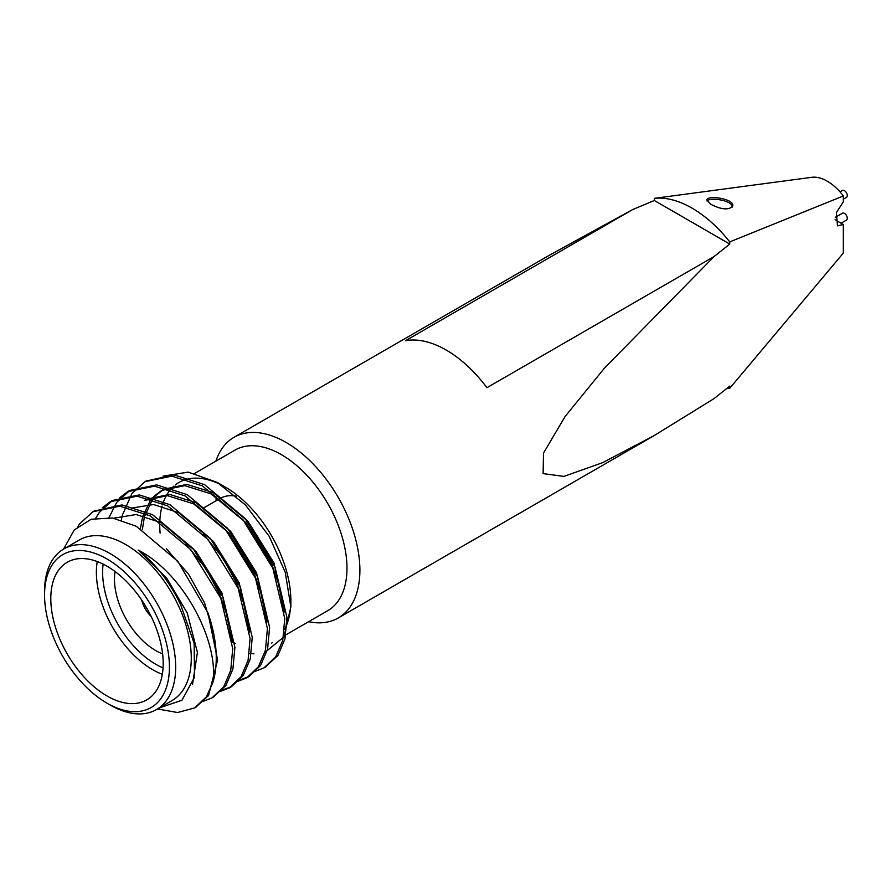 <?xml version="1.0" encoding="UTF-8"?>
<svg xmlns="http://www.w3.org/2000/svg" width="891" height="891" viewBox="0 0 891 891"><rect width="100%" height="100%" fill="white"/><g stroke="black" fill="none" stroke-linecap="round" stroke-linejoin="round"><path stroke-width="1.34" d="M147.828 610.079A18.098 10.447 60 0 1 145.589 606.203M141.736 600.144A20.749 11.984 -120 0 0 151.147 616.449M44.55 595.021L44.55 591.424A92.72 53.527 60 0 1 63.751 548.979L79.366 539.968A92.72 53.527 60 0 1 125.72 544.557A92.72 53.527 60 0 1 186.286 626.262A92.72 53.527 60 0 1 172.074 700.549L156.471 709.57A92.72 53.527 60 0 1 110.105 704.97L106.987 703.166A88.298 50.976 -120 0 0 169.424 667.125A88.298 50.976 -120 0 0 106.987 558.98A88.298 50.976 -120 0 0 44.55 595.021A88.298 50.976 -120 0 0 106.987 703.166M63.573 549.079L74.243 529.956L91.116 519.253L112.489 517.994L136.278 526.258L177.888 561.397L207.904 612.73A110.373 63.729 60 0 1 212.659 683.074C219.531 644.293 185.495 574.65 138.183 550.025C155.825 563.992 170.036 582.335 180.806 605.056L194.138 643.369L194.516 677.271L181.953 700.237L159.3 707.933M235.669 643.514A92.72 53.527 60 0 1 232.317 642.099M160.102 533.119A92.72 53.527 60 0 1 159.734 524.309M159.801 521.647A92.72 53.527 60 0 1 162.106 506.088M162.908 503.471A92.72 53.527 60 0 1 166.361 495.574M167.118 494.271A92.72 53.527 60 0 1 173.901 486.096M175.226 484.994A92.72 53.527 60 0 1 178.935 482.476A92.72 53.527 60 0 1 221.414 484.96M249.369 653.459L253.98 653.827M264.839 652.513L284.006 636.842L290.856 606.804L285.231 572.267L269.282 536.449L245.404 504.907L217.192 482.387L188.179 472.119L163.098 476.139M217.192 482.387L225.3 487.065A92.72 53.527 60 0 1 225.3 487.065A92.72 53.527 60 0 1 290.856 600.623L290.856 606.804M290.8 603.664A92.72 53.527 60 0 1 284.496 629.469M272.39 642.623A92.72 53.527 60 0 1 271.655 643.068M215.912 461.126A104.292 60.209 60 0 1 233.999 437.314L549.702 255.049L632.733 209.53L405.528 340.707A104.292 60.209 -120 0 1 446.224 350.063A104.292 60.209 -120 0 1 486.92 387.696L714.125 256.519L604.332 368.261L565.028 416.62L543.51 453.107L543.12 473.611L563.925 476.407L602.684 462.641L653.994 435.688L714.125 398.555L729.762 386.093L729.762 388.242L843.332 253.077L843.332 224.521L835.067 219.754M843.332 224.521L837.495 225.857L836.371 212.593L843.332 201.823L843.332 195.975A41.721 24.09 60 0 0 811.779 177.309L748.986 185.696M233.999 437.314A104.292 60.209 60 0 1 286.145 442.482A104.292 60.209 60 0 1 354.284 534.388A104.292 60.209 60 0 1 338.29 617.953A104.292 60.209 60 0 1 308.631 621.718M714.125 256.519L729.762 244.056L729.762 241.895L843.332 195.975M632.733 209.53L654.328 200.508L654.328 198.348L748.986 185.684M710.962 204.362L706.864 200.063C706.908 194.695 735.944 198.86 732.525 206.456C728.326 210.243 721.131 209.552 710.962 204.362M654.328 198.348A104.292 60.209 60 0 1 729.762 241.895M729.762 388.242A104.292 60.209 60 0 1 726.778 388.465M106.987 695.96A79.466 45.887 -120 0 0 146.725 699.903A79.466 45.887 -120 0 0 146.725 608.13A79.466 45.887 -120 0 0 67.248 562.254A79.466 45.887 -120 0 0 55.075 625.928A79.466 45.887 -120 0 0 106.987 695.96M63.751 548.979A92.72 53.527 60 0 1 110.105 553.567A92.72 53.527 60 0 1 170.682 635.272A92.72 53.527 60 0 1 156.471 709.57M207.904 612.73L217.604 660.008L208.55 695.548L195.742 707.254M94.056 511.111L121.978 504.93L152.517 514.664L192.991 548.433L222.995 597.081L234.901 647.345L232.907 669.041L225.891 685.535L213.083 697.241M95.76 518.094L99.38 512.358L112.455 500.464L139.297 494.917L169.858 504.651L210.332 538.42L240.347 587.069L252.242 637.332L250.248 659.028L243.232 675.523L231.526 686.627L220.823 690.581M109.003 517.56L116.721 502.346L129.841 490.429L156.671 484.904L187.199 494.639L227.673 528.408L257.688 577.056L269.583 627.32L267.601 649.016L260.573 665.51L248.867 676.614L238.164 680.568M146.091 481.062L173.99 474.892L204.551 484.626L245.014 518.395L275.029 567.044L286.935 617.307L284.942 639.003L277.925 655.498L265.117 667.203M212.659 683.074L206.378 696.795L194.695 707.888L177.61 712.533L157.529 708.958M77.985 526.392L79.867 523.618L92.942 511.724L119.784 506.177L150.345 515.922L190.819 549.691L220.834 598.329L232.729 648.592L230.747 670.288L223.719 686.783L212.013 697.887L202.591 701.573M102.265 507.781L110.328 501.689L137.158 496.164L167.697 505.899L208.16 539.679L238.175 588.316L250.081 638.58L248.088 660.276L241.06 676.77L229.355 687.874L219.932 691.561M119.617 497.768L127.636 491.698L154.477 486.152L185.038 495.886L225.501 529.655L255.517 578.304L267.423 628.567L265.429 650.263L258.412 666.758L246.707 677.862L237.284 681.548M121.343 520.021L122.134 516.089M122.334 515.21L131.901 493.581L145.021 481.663L171.852 476.139L202.38 485.873L242.853 519.642L272.858 568.291L284.764 618.554L282.77 640.25L275.753 656.745L264.037 667.849L254.626 671.536M194.851 473.288L235.068 450.066A92.72 53.527 60 0 1 281.422 454.666A92.72 53.527 60 0 1 341.988 536.36A92.72 53.527 60 0 1 327.777 610.658L284.719 635.517M216.223 500.709A92.72 53.527 60 0 1 215.956 496.699M729.762 244.056L654.328 200.508M835.235 217.359L842.452 213.194A3.998 2.305 60 0 1 844.456 213.394A3.998 2.305 60 0 1 847.063 216.914A3.998 2.305 60 0 1 846.45 220.122L841.071 223.218M840.013 191.899L842.452 190.485A3.998 2.305 60 0 1 846.45 192.79A3.998 2.305 60 0 1 846.45 197.412L843.332 199.216M185.952 544.223L205.465 567.923L219.743 594.197L226.592 614.155M203.293 534.21L222.817 557.911L237.095 584.184L243.934 604.143M266.999 622.007L256.608 572.924L230.713 531.415L195.875 502.635L169.591 494.394L146.458 499.227L144.297 500.486L167.419 495.652L193.703 503.894L228.541 532.662L254.436 574.172L261.275 594.13M140.399 528.563L142.527 517.337M143.017 515.677L150.323 500.709L153.686 496.71M154.6 495.786L161.639 490.462L184.76 485.628L211.056 493.881L245.894 522.649L271.777 564.159L278.627 584.117M138.183 550.025L166.584 577.891L187.221 612.975L197.423 652.424L192.534 684.243M166.294 548.756L188.469 574.016L204.574 602.962L213.807 634.281M113.747 518.194L136.167 514.53L161.193 522.672L196.02 551.44L221.915 592.949L232.317 642.032M131.155 508.16L153.553 504.529L178.534 512.648L213.372 541.427L239.256 582.937L249.658 632.02M142.337 529.733L144.242 517.805M144.698 516.089L152.495 499.461L154.967 496.41M155.858 495.452L163.81 489.215L186.932 484.381L213.216 492.623L248.054 521.402L273.949 562.9L284.352 611.994M162.329 674.298A79.466 45.887 60 0 1 152.573 669.642A79.466 45.887 60 0 1 97.23 561.542M103.133 564.114A75.056 43.336 -120 0 0 155.691 664.24A75.056 43.336 -120 0 0 163.053 667.894M115.062 571.521A58.283 33.646 -120 0 0 155.691 650.541A58.283 33.646 -120 0 0 162.596 653.86M236.293 496.209A58.283 33.646 -120 0 0 221.614 497.679M707.02 200.976C709.971 197.022 733.159 200.386 732.157 207.135M338.29 617.953L653.994 435.688M194.672 707.899L196.833 706.652M212.013 697.887L214.185 696.639M229.355 687.874L231.526 686.627M246.707 677.862L248.867 676.614M264.048 667.849L266.22 666.602M92.965 511.712L95.137 510.465M110.306 501.7L112.478 500.452M127.658 491.687L129.819 490.44M144.999 481.675L147.171 480.427M161.639 490.462L163.81 489.215M219.386 498.882L204.206 507.647"/></g></svg>
